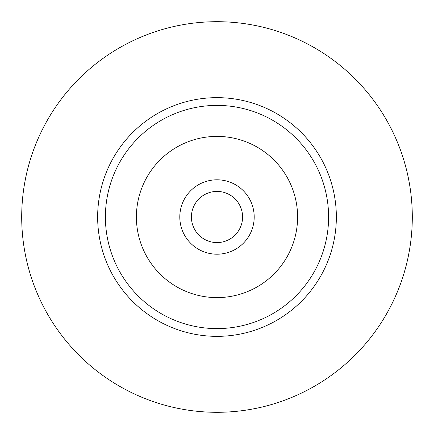 <?xml version="1.0" encoding="UTF-8"?>
<svg xmlns="http://www.w3.org/2000/svg" width="434" height="434" viewBox="0 0 434 434"><rect width="100%" height="100%" fill="white"/><g stroke="black" fill="none" stroke-linecap="round" stroke-linejoin="round"><path stroke-width="0.65" d="M217 105.402A111.598 111.598 0 0 1 328.598 217A111.598 111.598 0 0 1 217 328.598A111.598 111.598 0 0 1 105.402 217A111.598 111.598 0 0 1 217 105.402M217 136.401A80.599 80.599 0 0 0 136.401 217A80.599 80.599 0 0 0 217 297.599A80.599 80.599 0 0 0 297.599 217A80.599 80.599 0 0 0 217 136.401M217 97.65A119.35 119.35 0 0 0 97.65 217A119.35 119.35 0 0 0 217 336.35A119.35 119.35 0 0 0 336.35 217A119.35 119.35 0 0 0 217 97.65M217 21.7A195.3 195.3 0 0 1 412.3 217A195.3 195.3 0 0 1 217 412.3A195.3 195.3 0 0 1 21.7 217A195.3 195.3 0 0 1 217 21.7M217 191.427A25.573 25.573 0 0 0 191.427 217A25.573 25.573 0 0 0 217 242.573A25.573 25.573 0 0 0 242.573 217A25.573 25.573 0 0 0 217 191.427M217 179.801A37.199 37.199 0 0 0 179.801 217A37.199 37.199 0 0 0 217 254.199A37.199 37.199 0 0 0 254.199 217A37.199 37.199 0 0 0 217 179.801"/></g></svg>
